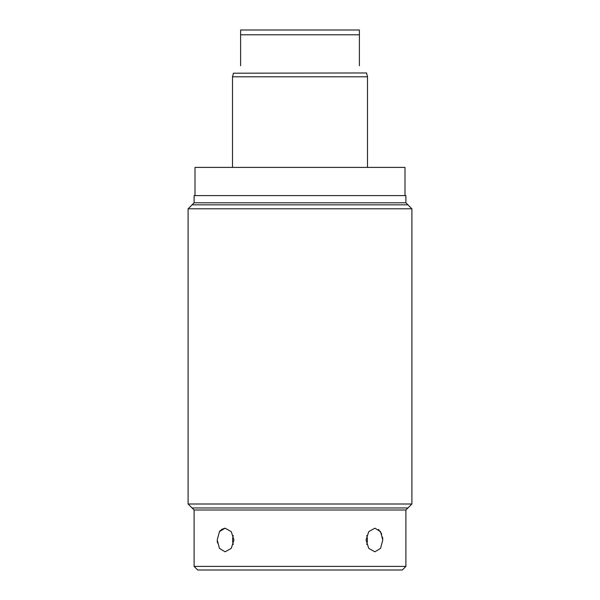 <?xml version="1.0" encoding="UTF-8"?>
<svg xmlns="http://www.w3.org/2000/svg" width="600" height="600" viewBox="0 0 600 600"><rect width="100%" height="100%" fill="white"/><g stroke="black" fill="none" stroke-linecap="round" stroke-linejoin="round"><path stroke-width="0.9" d="M194.1 202.8L194.1 195.6L405.9 195.6L405.9 202.8L194.1 202.8L188.1 208.8L188.1 504L194.1 510L194.1 566.4L405.9 566.4L405.9 510L194.1 510M405.9 202.8L411.9 208.8L188.1 208.8M411.9 208.8L411.9 504L188.1 504M411.9 504L405.9 510M382.77 540L380.558 531.645L374.88 528.18L368.737 531.645L366.06 540L368.737 548.355L374.88 551.82L380.558 548.355L382.77 540M233.94 540L231.263 531.645L225.12 528.18L219.442 531.645L217.23 540L219.442 548.355L225.12 551.82L231.263 548.355L233.94 540M194.1 566.4L197.7 570L402.3 570L405.9 566.4M219.442 531.638L220.5 530.287M221.468 529.433L225.12 528.18M217.462 542.947L217.237 540.713M378.532 529.433L381.78 534.12M382.538 537.06L382.748 539.002M366.75 535.523A11.82 8.355 -90 0 1 367.373 540A11.82 8.355 -90 0 1 366.75 544.477M233.25 544.477A11.82 8.355 90 0 1 232.627 540A11.82 8.355 90 0 1 233.25 535.523M195 195.6L195 167.4L405 167.4L405 195.6M366.6 72.96L233.4 73.2L232.5 76.8L367.5 76.8L367.5 167.4M240.6 34.8L359.4 34.8L359.4 30L240.6 30L240.6 65.76C230.925 75.435 230.925 75.435 240.6 65.76M359.4 34.8L359.4 65.76C369.075 75.435 369.075 75.435 359.4 65.76C369.075 75.435 369.075 75.435 359.4 65.76M192.067 204.833L407.933 204.833M407.933 507.967L192.067 507.967M366.6 73.2L367.5 76.8M232.5 167.4L232.5 76.8"/></g></svg>
